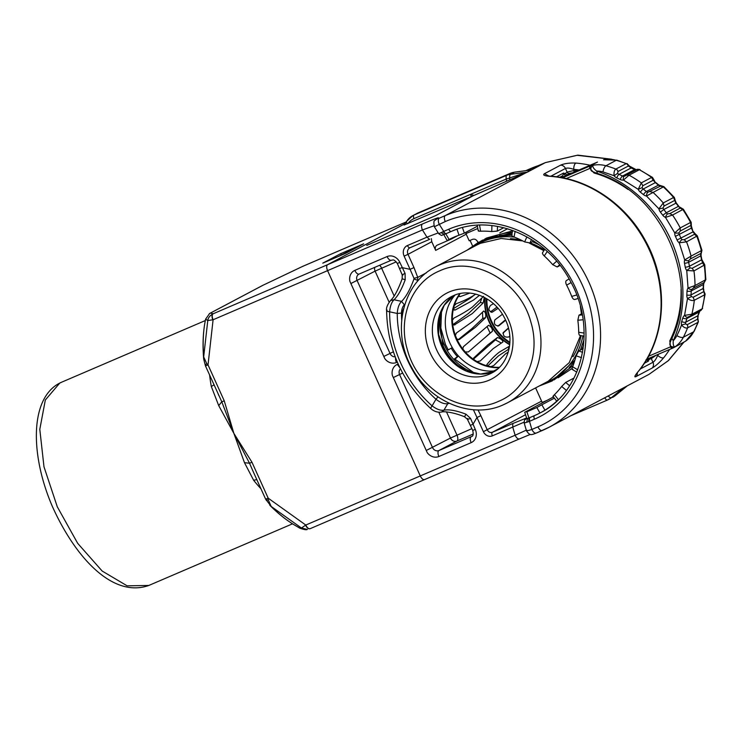 <?xml version="1.0" encoding="UTF-8"?>
<svg xmlns="http://www.w3.org/2000/svg" width="743" height="743" viewBox="0 0 743 743"><rect width="100%" height="100%" fill="white"/><g stroke="black" fill="none" stroke-linecap="round" stroke-linejoin="round"><path stroke-width="1.11" d="M519.357 438.937L424.68 479.551A5.266 2.526 -113.2 0 1 424.597 479.588A5.266 2.526 -113.2 0 1 420.278 475.938L327.579 270.638A5.266 2.526 -113.2 0 1 327.654 264.657L405 223.717L327.654 264.657L213.167 313.769A5.266 2.526 -113.2 0 0 213.092 319.75L207.78 320.539L203.675 356.919L206.823 363.764L208.031 364.915L205.467 365.9L221.795 401.805L233.869 433.373L251.979 462.267L249.527 463.233L252.824 470.774M424.68 479.551A5.266 2.526 -113.2 0 1 424.597 479.588A5.266 2.526 -113.2 0 1 420.278 475.938L327.579 270.638L213.092 319.75L208.031 364.915L224.247 400.839L233.869 433.373L218.711 405.613L211.318 386.509L214.021 384.837M299.884 527.957L301.454 528.022L305.782 525.05C307.231 527.892 308.698 529.1 310.193 528.663L519.45 438.899A5.266 2.526 -113.2 0 1 515.131 435.24L526.285 430.16M218.275 394.264L218.897 395.638M224.247 400.839L221.795 401.805L218.711 405.613M235.642 436.624L233.869 433.373L244.484 462.685L249.527 463.233L235.642 436.624M251.979 462.267L268.195 498.181L265.641 499.157L271.176 506.438A134.771 64.762 66.8 0 0 294.776 525.19L299.866 528.189C304.026 529.648 306.515 530.065 307.342 529.434L301.454 528.022L271.186 506.447L268.251 499.816C266.273 500.568 265.743 500.559 266.653 499.779M525.542 414.724L492.405 432.268L512.791 423.519L512.744 427.114L515.131 435.24L305.782 525.05L268.195 498.181L268.251 499.816M305.577 525.273C307.035 528.013 308.531 529.165 310.072 528.71M212.786 319.75C211.681 316.824 211.764 314.846 213.046 313.825C209.86 315.571 208.105 317.818 207.78 320.539L205.616 319.184A134.771 64.762 66.8 0 0 203.675 356.9L203.684 359.036C202.43 344.315 203.071 331.034 205.616 319.193L205.672 318.97M302.512 266.44L302.875 266.282A5.266 2.526 -113.2 0 1 302.94 266.254L406.124 221.99L302.317 266.542M322.787 263.143L345.709 253.307L363.643 243.815L340.721 253.651L322.787 263.143M206.823 363.764L205.607 364.562M205.467 365.9L203.684 359.027M260.951 488.773A110.586 53.143 -113.2 0 1 253.669 480.322L256.79 479.569M253.669 480.322L244.484 462.685M262.901 285.303L210.473 313.054A5.266 4.616 -117.9 0 0 210.176 313.193L262.595 285.442L302.94 266.254A5.266 2.526 -113.2 0 1 303.033 266.217M213.167 313.769L210.473 313.054L209.322 313.713L210.176 313.193A5.266 4.616 -117.9 0 0 209.916 313.342M209.554 313.565L205.616 319.184M341.288 254.886L340.721 253.651M338.678 256.326L362.157 244.605M338.743 256.233L362.12 244.54M671.486 346.814L670.52 346.842A2.108 1.012 66.8 0 0 672.248 348.3A2.108 1.012 66.8 0 0 672.285 348.281L675.164 346.684A31.596 27.686 -117.9 0 0 683.365 337.248A115.852 101.522 -117.9 0 0 687.581 327.849C685.78 328.462 683.764 327.505 681.526 324.997L685.65 323.892L687.126 324.71A3.158 2.768 -117.9 0 1 687.581 327.849L697.891 322.388A3.158 2.768 -117.9 0 0 697.436 319.249L697.761 317.484A3.158 2.768 62.1 0 1 697.835 315.775A3.158 1.17 18.5 0 0 698.132 315.459L699.971 310.723M590.852 167.426L589.951 168.401A2.108 1.012 -113.2 0 1 589.979 166.014L593.258 165.28L591.558 166.237M597.233 162.178L561.392 177.558L597.158 162.215M674.022 347.473L685.399 341.288M685.483 341.223A31.596 27.686 -117.9 0 0 693.674 331.787A5.266 2.164 27.1 0 0 694.129 331.35L685.585 341.158M671.997 338.446L673.26 340.731C672.991 344.446 673.52 346.489 674.858 346.851L675.164 346.684M674.04 347.213L674.941 346.805M648.5 356.287L670.52 346.842L669.805 340.833L670.548 341.483M674.858 346.851L674.272 347.148C667.502 346.526 670.195 342.458 671.718 338.724C700.705 280.009 661.084 192.214 596.991 173.342L592.756 171.642C590.444 170.834 590.183 168.912 591.976 165.856L592.933 165.41C592.422 166.869 593.666 168.754 596.648 171.057A26.33 23.07 62.1 0 1 602.982 171.912A5.266 1.95 -74.4 0 1 605.935 165.763A31.596 27.686 -117.9 0 0 593.258 165.28M628.058 189.465A113.744 99.673 -117.9 0 0 594.01 172.98A2.108 0.78 105.9 0 0 594.056 172.274M631.559 167.927A3.158 1.022 113.9 0 0 631.104 167.983A112.695 98.754 62.1 0 1 634.633 169.627A3.158 0.975 -64.1 0 1 635.089 169.571L628.272 166.07A3.158 2.768 62.1 0 0 626.21 163.627L616.95 160.191A5.266 1.95 -74.4 0 0 616.244 160.302L605.935 165.763A115.852 101.522 -117.9 0 1 615.891 169.079A3.158 2.768 62.1 0 1 617.962 171.531L617.656 173.295L614.136 175.729C613.737 172.422 614.322 170.203 615.891 169.079L626.21 163.627A115.852 101.522 -117.9 0 0 616.244 160.302A31.596 27.686 -117.9 0 0 603.576 159.819M698.42 321.765L697.891 322.388A115.852 101.522 -117.9 0 1 693.674 331.787L683.365 337.248A5.266 2.164 27.1 0 1 676.882 335.595A26.33 23.07 62.1 0 1 673.26 340.731A119.01 104.289 62.1 0 0 596.648 171.057L597.418 173.277M694.129 331.35L698.392 321.84L697.761 317.484M636.565 169.813A3.158 1.449 81.8 0 0 636.491 169.813A3.158 1.449 81.8 0 0 636.24 169.896A3.158 2.768 62.1 0 1 634.633 169.627L622.532 176.035A3.158 0.975 115.9 0 0 620.256 179.527L616.82 177.939A6.315 5.535 62.1 0 1 614.136 175.729L602.982 171.912M683.384 209.22L672.545 215.043L665.487 217.402A6.315 5.535 62.1 0 1 662.784 215.229L660.369 212.08A6.315 5.535 62.1 0 1 658.92 208.829L663.267 202.95L664.028 206.052L663.072 207.901A3.158 0.539 170.5 0 1 658.92 208.829L646.475 196.013A3.158 1.282 98.1 0 1 647.887 192.242L660.351 186.177L663.258 186.846A115.852 101.522 62.1 0 1 673.585 197.489L674.338 197.424L663.861 186.632L646.475 196.013A6.315 5.535 62.1 0 1 643.41 194.601L640.382 192.149A3.158 0.687 -51.9 0 1 643.234 189.019L655.345 182.611A3.158 0.687 128.1 0 1 655.781 182.537L653.097 180.298L651.639 177.419L652.465 177.391L639.379 169.738A115.852 101.522 62.1 0 1 651.639 177.419L641.32 182.88L642.788 185.759L642.166 187.607L638.237 189.326L641.32 182.88A115.852 101.522 62.1 0 0 629.061 175.199L623.47 180.066A6.315 5.535 62.1 0 1 620.256 179.527M660.369 185.759A3.158 1.282 98.1 0 0 659.988 185.834A3.158 2.768 62.1 0 1 658.456 185.137A3.158 0.641 -50 0 1 658.892 185.063L663.861 186.632M660.369 212.08L663.796 209.517L676.297 202.997L675.489 201.186A3.158 0.539 170.5 0 1 675.183 201.492L673.585 197.489L663.267 202.95A115.852 101.522 62.1 0 0 652.939 192.307L650.041 191.638M680.189 207.381A3.158 1.031 113.3 0 0 679.743 207.436A3.158 2.768 62.1 0 1 678.396 206.35L680.189 207.381M704.763 264.805L693.962 270.926L686.746 270.452A6.315 5.535 62.1 0 1 685.269 267.22L684.517 263.356A6.315 5.535 62.1 0 1 684.693 259.939L691.074 256.084L690.321 259.019L688.733 260.57A3.158 1.18 -160.9 0 1 684.693 259.939L679.223 242.794A3.158 0.706 127.5 0 1 682.055 239.645L684.173 239.748L694.482 234.286L696.841 236.404A115.852 101.522 62.1 0 1 701.383 250.632L701.94 250.307L697.333 235.875L686.532 241.856L679.223 242.794A6.315 5.535 62.1 0 1 677.059 239.998L675.415 236.367A6.315 5.535 62.1 0 1 674.765 232.921L680.235 227.925L680.244 231.045L678.963 232.782A3.158 0.892 -175.7 0 1 674.765 232.921L665.487 217.402A3.158 1.031 113.3 0 1 667.641 213.845L669.815 213.603L680.133 208.142L682.854 209.591A115.852 101.522 62.1 0 1 690.553 222.463L691.194 222.287L683.384 209.229L680.198 207.381M691.733 227.897L691.399 228.101A112.695 98.754 62.1 0 1 693.08 231.835L691.371 226.039A3.158 0.892 -175.7 0 1 691.064 226.374L690.553 222.463L680.235 227.925A115.852 101.522 62.1 0 0 672.545 215.043L669.815 213.603M697.333 235.875L694.603 233.172A3.158 0.706 127.5 0 0 694.166 233.237A3.158 2.768 62.1 0 1 693.08 231.835L677.059 239.998M684.517 263.356A3.158 0.474 -11.9 0 0 688.64 262.279L700.751 255.871A3.158 0.474 168.1 0 0 701.058 255.583L701.132 253.855A3.158 1.18 -160.9 0 1 700.844 254.162L701.383 250.632L691.074 256.084A115.852 101.522 62.1 0 0 686.532 241.856L684.173 239.748M702.655 261.35L702.265 261.462A3.158 2.768 62.1 0 1 701.522 259.846A3.158 0.52 -10.1 0 0 701.829 259.548L704.763 264.814L705.85 279.637L695.03 285.535L693.21 288.265M703.64 284.188L704.076 282.749A3.158 1.384 -145.1 0 1 703.844 282.953L703.844 282.953A3.158 2.768 62.1 0 0 703.333 284.532A112.695 98.754 62.1 0 1 703.147 288.47A3.158 0.873 3.8 0 0 703.445 288.135L703.64 284.188A3.158 0.827 -178.2 0 1 703.333 284.532L691.231 290.94A112.695 98.754 62.1 0 1 691.036 294.887A3.158 0.873 -176.2 0 1 686.838 295.045L687.024 291.219A6.315 5.535 62.1 0 1 688.037 288.061L695.03 285.535A115.852 101.522 62.1 0 0 693.962 270.926L692.123 268.279L702.441 262.818L702.265 261.462M705.144 294.126L704.633 294.795A115.852 101.522 62.1 0 1 702.163 308.791L705.144 294.126L703.491 290.197A3.158 2.768 62.1 0 1 703.147 288.47L691.036 294.887A3.158 2.768 62.1 0 0 691.38 296.606L687.526 298.491A6.315 5.535 62.1 0 1 686.838 295.045M689.792 316.23L687.758 317.196A3.158 1.505 -128.4 0 1 684.554 315.366L691.854 314.252L690.377 316.054L700.872 310.509L702.163 308.791L691.854 314.252A115.852 101.522 62.1 0 0 694.315 300.256C692.513 300.971 690.247 300.386 687.526 298.491L684.554 315.366A6.315 5.535 62.1 0 0 682.789 318.041A3.158 1.133 16.4 0 0 686.876 318.533A112.695 98.754 62.1 0 1 685.724 322.183L697.835 315.775A112.695 98.754 62.1 0 0 698.977 312.125A3.158 1.133 16.4 0 0 699.274 311.809M693.154 288.293L691.733 289.361A3.158 1.384 -145.1 0 1 688.037 288.061L686.746 270.452L690.154 267.87L692.123 268.279M640.048 169.599L640.048 169.599C637.884 169.172 636.816 169.19 636.844 169.664L624.139 176.305A3.158 1.449 81.8 0 0 623.47 180.066L638.237 189.326A6.315 5.535 62.1 0 0 640.382 192.149M636.77 169.775L636.24 169.896M680.133 208.142L679.743 207.436M694.482 234.286L694.166 233.237M691.38 296.606L693.135 297.256L694.315 300.256L704.633 294.795L703.491 290.197M688.408 316.815L687.758 317.196A3.158 2.768 62.1 0 0 686.876 318.533L698.977 312.125A3.158 2.768 62.1 0 1 699.377 311.298M624.863 176.072L626.182 175.348M475.752 294.117L475.622 294.209C470.449 297.683 464.059 300.822 456.453 303.608L454.307 305.494L453.388 308.977L454.233 310.063L455.227 309.97L453.546 309.432M455.227 309.97L473.542 300.042L479.523 295.287M483.526 296.364L472.334 307.1C467.486 310.685 461.394 314.317 454.047 318.013L452.385 320.224L452.663 323.976L455.05 324.802L453.629 324.886M454.205 325.035L472.307 313.565L483.219 302.912L484.222 297.349M459.258 339.57L475.492 327.236L485.588 317.679C486.117 314.27 485.485 312.051 483.693 311.038L473.458 320.911L456.443 332.975L455.348 335.334L456.787 338.901L459.007 339.653M488.513 325.332L463.372 346.721L462.824 349.024L465.257 351.968L468.35 351.931L492.433 331.248C492.386 328.471 491.077 326.502 488.513 325.332L488.615 325.258M473.644 358.219L474.006 357.606L473.932 359.64L477.062 361.618L480.247 360.977L493.129 348.681L502.918 341.984C502.565 340.053 500.726 338.567 497.411 337.526L487.919 344.789L473.709 358.015M509.568 346.117L499.519 352.006C495.655 354.875 491.504 358.99 487.064 364.321L486.804 364.952M486.879 365.342L487.064 364.321L487.334 365.918L490.798 366.708L493.863 365.445L505.463 353.891L508.305 351.987M460.149 293.578L458.858 295.695L459.063 296.559M452.45 324.951L468.508 313.435L480.201 302.55L481.687 298.621M452.636 309.144L469.864 298.519L474.192 295.138M458.227 339.662L472.019 328.517L482.746 318.45L482.532 312.441M497.457 369.085A45.23 39.639 62.1 0 1 497.364 369.095L493.779 370.989A45.23 39.639 62.1 0 1 458.468 355.999A45.23 39.639 62.1 0 1 452.301 347.594A45.23 39.639 62.1 0 1 447.834 337.768A45.23 39.639 62.1 0 1 455.05 295.008M495.2 370.85A45.23 39.639 62.1 0 1 493.928 370.98L497.067 369.317A45.23 39.639 62.1 0 0 497.188 369.308M460.121 296.643L458.858 295.695L460.121 296.643L469.808 293.095M480.201 302.55L483.219 302.912M482.746 318.45L485.588 317.679M486.061 336.663L490.111 333.04L487.129 326.725M490.111 333.04L492.433 331.248M501.209 342.969L495.414 339.885L473.653 358.971M509.066 348.941L498.516 355.823L487.594 366.113M508.472 328.248L502.909 333.254M497.875 326.168L505.444 319.824M473.932 372.782L455.087 359.278M448.233 349.879L445.475 344.529L440.859 328.081L441.5 311.503M494.039 371.584L493.928 370.98M493.779 370.989L493.891 371.649M453.769 359.38L457.447 356.668A4.217 0.567 137.8 0 1 458.468 355.999L454.242 359.9M452.301 347.594L447.193 350.464M490.473 311.865L496.983 307.147M503.16 332.697L503.364 332.474C503.002 336.133 504.841 337.619 508.881 336.941L509.809 336.031M508.407 327.997L503.262 332.576M502.426 314.27L494.866 319.88C493.621 323.846 494.931 325.815 498.794 325.805L505.649 320.261M493.454 303.683L490.566 305.382C487.937 309.116 488.569 311.336 492.47 312.032L498.033 308.326M491.95 312.246L491.374 312.264M477.489 373.822A47.292 41.441 62.1 0 1 444.518 345.3A47.292 41.441 62.1 0 1 442.642 307.974M466.697 371.008A47.292 41.441 62.1 0 1 443.172 346.015L438.89 318.478M522.784 240.927L501.163 238.475L480.61 243.258A76.882 67.372 -117.9 0 0 476.254 245.339L435.444 266.932C402.362 283.278 391.199 331.759 411.733 367.525C429.454 401.796 471.582 419.331 502.946 404.963L507.385 402.836A76.882 67.372 -117.9 0 0 532.211 305.819A76.882 67.372 -117.9 0 0 439.8 264.852A76.882 67.372 -117.9 0 0 435.444 266.932M503.039 404.916A76.882 67.372 -117.9 0 0 507.385 402.836L548.195 381.243L569.24 362.64L580.506 335.567M581.435 313.89L580.376 306.339M543.876 250.688L529.387 243.137M465.378 232.587A3.158 1.514 -113.2 0 1 465.945 233.59L469.195 240.788L472.502 239.367C474.666 238.707 476.374 239.506 477.628 241.744L478.009 242.589M535.61 387.902L542.176 402.437L547.08 400.338M553.414 396.976L524.707 412.281L526.908 418.764M529.527 417.733L529.48 421.327L528.7 421.606L528.979 417.975L534.523 415.588A101.113 88.603 -117.9 0 0 539.957 413.006L536.817 407.517L526.871 411.78L528.979 417.975L527.354 418.485M525.134 411.947L526.871 411.78M554.352 398.155L541.842 404.786L544.925 410.164M541.842 404.786L537.31 407.257M553.507 396.288C552.597 396.734 552.903 396.205 554.436 394.7A94.788 83.067 -117.9 0 0 561.68 386.453L565.683 382.441L569.612 385.756M574.06 378.011L565.683 382.441M572.937 369.41C571.961 369.782 571.859 368.909 572.63 366.773A94.788 83.067 -117.9 0 0 576.076 355.813L578.723 350.984L582.586 352.293M583.162 348.634L578.723 350.984M580.469 335.39C579.401 335.725 578.816 334.684 578.704 332.26A94.788 83.067 -117.9 0 0 577.822 320.242L578.983 315.199L582.308 314.902M582.057 313.565L578.983 315.199M571.088 282.563L566.64 285.173A94.788 83.067 -117.9 0 1 571.711 296.411C572.714 298.751 573.791 299.745 574.943 299.41L577.998 298.547M566.64 285.173C565.534 282.86 565.46 281.309 566.407 280.529L569.101 278.95L566.407 280.529M560.064 265.446L557.204 266.96L552.736 264.684A94.788 83.067 -117.9 0 0 544.238 255.936C542.474 254.199 542.037 252.973 542.929 252.249M533.725 240.973L529.954 242.97L524.651 241.912A94.788 83.067 -117.9 0 0 514.035 236.98C511.89 236.079 511.249 235.317 512.113 234.686M503.754 227.702L497.346 231.092L491.745 231.556A94.788 83.067 -117.9 0 0 480.61 231.203C478.436 231.259 477.777 231.027 478.641 230.488M477.424 226.216L464.347 233.135L459.016 235.206A94.788 83.067 -117.9 0 0 453.954 237.156A94.788 83.067 -117.9 0 0 449.069 239.469L448.614 239.71M451.419 238.299L447.63 240.305L449.069 239.469L445.809 233.776L446.255 233.59M470.068 240.407L472.567 245.942M431.311 238.605L431.776 241.744L435.677 250.382A4.217 3.687 -117.9 0 1 437.098 245.199A4.217 3.687 -117.9 0 1 437.339 245.088L450.917 239.255A4.217 3.687 -117.9 0 0 451.159 239.144A4.217 3.687 -117.9 0 0 452.515 237.788M451.252 231.444L446.357 233.543A3.158 1.514 -113.2 0 1 446.311 233.571A3.158 1.514 -113.2 0 1 443.72 231.379L441.054 232.68L444.435 234.351L445.809 233.776L442.967 231.742M456.982 229.234A101.113 88.603 -117.9 0 0 451.363 231.398A3.158 1.514 66.8 0 1 451.307 231.426C491.643 212.795 547.192 235.893 570.587 281.634C597.437 329.075 582.549 392.128 540.245 412.857A101.113 88.603 -117.9 0 0 558.355 399.623M431.776 241.744L408.009 254.329L413.981 267.554L410.09 269.356L413.981 278.291L417.733 277.39L417.566 281.3M403.625 308.67L401.461 313.871A101.113 88.603 -117.9 0 0 401.694 319.899M404.368 304.816C402.622 306.441 401.657 309.199 401.461 313.091L397.254 313.472C397.626 307.862 399.075 303.841 401.591 301.389L404.368 304.816L404.842 304.407M473.402 409.737L476.978 417.501L480.87 415.699L487.278 429.881C488.532 432.129 490.241 432.918 492.405 432.268A3.158 1.514 66.8 0 0 492.358 435.853L524.029 422.191M527.028 418.374L526.016 418.987L527.595 418.541L526.676 422.312C524.233 423.092 523.574 423.148 524.697 422.461M528.7 421.606L526.676 422.312M445.809 233.776L444.435 234.351M439.327 233.404L441.054 232.68M438.212 232.903L426.974 237.156L429.575 239.348M413.981 278.291L413.962 279.006L417.919 280.408L418.736 279.972M413.962 279.006C410.155 289.445 406.031 296.912 401.591 301.389L394.069 299.745C391.589 302.169 390.103 306.19 389.629 311.809L397.254 313.472A104.271 91.37 -117.9 0 0 435.983 399.26A3.158 0.585 -48.1 0 1 438.091 396.957M448.113 402.78L447.769 403.663C444.407 404.22 440.478 402.752 435.983 399.26L432.101 405.864C436.624 409.272 440.562 410.712 443.933 410.182C448.921 409.198 456.248 410.526 465.917 414.157L470.542 418.383L475.279 429.435A10.532 9.232 62.1 0 1 471.118 442.67L438.862 456.508A10.532 9.232 62.1 0 1 427.216 452.598L392.369 375.429A10.532 9.232 62.1 0 1 397.282 364.414L398.164 364.033M475.279 429.435L472.715 430.42L467.356 419.173L464.468 416.767C453.834 412.328 443.487 411.093 441.5 412.068L443.933 410.182L447.769 403.663L449.339 403.356M397.31 362.11L396.409 362.5A10.532 9.232 62.1 0 1 384.772 358.581L349.925 281.411A10.532 9.232 62.1 0 1 354.829 270.396L387.084 256.567A10.532 9.232 62.1 0 1 399.91 262.511L405.084 273.424L405.214 279.73C401.777 289.129 398.062 295.798 394.069 299.745L390.558 300.506C394.189 297.181 398.062 289.946 402.158 278.801L405.214 279.73M526.991 430.281C525.654 431.2 527.279 430.921 531.867 429.463C533.316 432.277 534.793 433.485 536.279 433.067L542.167 430.541M534.523 415.588A3.158 1.514 -113.2 0 0 534.477 419.182L529.48 421.327L531.867 429.463L537.941 426.853A112.695 98.754 -117.9 0 0 582.428 285.247A112.695 98.754 -117.9 0 0 445.252 221.553L434.961 226.466M433.893 225.816L422.442 229.949A5.266 2.526 -113.2 0 1 422.516 223.959L327.654 264.657A5.266 2.526 -113.2 0 0 327.579 270.638L422.442 229.949L426.974 237.156L407.443 245.543A3.158 1.514 -113.2 0 0 410.034 247.735A3.158 1.514 -113.2 0 0 410.09 247.707L429.51 239.376M400.217 268.269L402.223 267.638L410.09 269.356L404.118 256.131A8.424 7.384 62.1 0 1 407.443 245.543M470.403 425.302L472.966 424.318L476.978 417.501L483.387 431.683L541.591 401.136M519.543 438.853A5.266 2.526 -113.2 0 1 519.45 438.899L530.316 434.404M526.016 418.987C525.385 420.222 524.437 418.012 524.149 422.897L526.453 430.754C530.27 436.503 531.979 434.051 532.694 434.414L536.279 433.067M534.477 419.182A104.271 91.37 -117.9 0 0 575.63 288.154A104.271 91.37 -117.9 0 0 448.716 229.234L443.72 231.379L439.178 224.163A5.266 2.526 -113.2 0 1 439.252 218.182L445.326 215.572A5.266 2.526 66.8 0 0 445.252 221.553M437.181 218.841L439.252 218.182M405.084 273.424C402.344 274.604 401.638 275.142 402.957 275.021L402.251 274.994L397.347 263.496C393.363 258.35 393.14 260.291 391.403 260.217A5.266 2.526 -113.2 0 1 387.084 256.567M390.567 300.506C387.382 304.602 386.063 307.974 386.601 310.602L386.601 310.602C387.363 349.294 402.112 381.967 430.847 408.622L430.847 408.622A5.266 0.994 -48.5 0 1 432.101 405.864A112.695 98.754 -117.9 0 1 389.629 311.809C386.899 311.382 386.054 310.797 387.103 310.045M465.917 414.157C464.858 416.554 464.366 417.269 464.44 416.303M470.542 418.383C467.793 419.544 466.855 419.572 467.728 418.458M473.235 195.725L435.426 215.702L366.754 245.413L435.63 215.637L473.3 195.697L473.793 195.353L470.43 194.415L414 218.618A3.158 1.514 -113.2 0 1 414.046 215.033L506.159 175.515A21.064 18.454 62.1 0 1 510.534 174.317L527.168 172.162L530.623 170.101M473.3 195.697L527.047 172.311L545.325 162.633L529.406 169.46M472.65 195.994L404.303 224.934M636.398 373.887L638.581 371.054C634.726 375.707 633.872 377.546 636.027 376.58L652.168 368.036C655.735 365.965 659.58 362.547 663.694 357.754A5.266 2.368 38.5 0 1 657.685 355.368C656.218 358.934 654.639 361.237 652.967 362.287A5.266 4.616 62.1 0 1 652.168 368.036M548.705 175.97L544.424 173.713C542.464 175.088 544.545 175.97 550.674 176.36A5.266 2.22 -85.4 0 1 551.26 176.23L547.591 176.045M575.788 163.07C569.389 162.819 564.318 163.516 560.566 165.169A5.266 4.616 62.1 0 1 565.46 168.475C567.271 167.742 570.02 168.039 573.707 169.376C573.754 166.218 574.441 164.11 575.788 163.07A117.961 103.37 62.1 0 1 590.091 165.243M529.722 169.33L525.71 170.695M471.303 196.356L470.43 194.415L506.113 179.109L527.168 172.162A2.108 1.848 62.1 0 0 527.595 172.042M615.083 392.304L604.83 397.737M637.327 372.837A5.266 4.616 62.1 0 1 636.027 376.58M645.955 359.863L648.518 361.061L647.924 359.723L651.314 358.628L656.143 355.21M565.386 175.84L563.621 173.026L562.795 175.673L559.767 177.271M564.225 174.364L567.113 172.135L574.19 170.435L573.707 169.376A112.695 98.754 62.1 0 1 579.094 169.961M647.915 359.714L647.655 358.85M559.776 177.28L562.795 175.673M572.203 172.915L568.924 173.463L566.5 175.367M573.902 172.181L574.19 170.435A111.645 97.835 62.1 0 1 577.265 170.741M424.504 479.625L310.193 528.663M211.318 386.509A110.586 53.143 -113.2 0 1 209.628 375.104M205.328 320.549L61.641 382.19A110.586 53.143 -113.2 0 0 59.765 383.091L45.332 399.994L39.797 429.343L43.986 466.79L57.276 506.763L77.681 543.328L102.181 571.051L127.137 585.828L148.841 585.447L292.528 523.815M672.211 348.318L646.865 359.185L672.48 348.207L670.669 346.823M589.979 166.014L562.562 177.772M594.01 172.98L589.951 168.401L566.277 178.561M590.063 168.308L590.221 165.912L597.465 162.076M669.805 340.833A113.744 99.673 -117.9 0 0 681.052 289.566M682.789 318.041L681.675 321.58A6.315 5.535 62.1 0 0 681.526 324.997A110.586 96.906 62.1 0 1 676.882 335.595M697.436 319.249L687.126 324.71M617.962 171.531L628.272 166.07M616.82 177.939A3.158 1.022 -66.1 0 1 619.003 174.391L631.104 167.983A3.158 2.768 62.1 0 1 629.767 166.887M647.887 192.242A3.158 2.768 62.1 0 1 646.354 191.545L658.456 185.137A112.695 98.754 62.1 0 0 655.345 182.611A3.158 2.768 62.1 0 1 654.277 181.199M667.641 213.845A3.158 2.768 62.1 0 1 666.285 212.758L678.396 206.35A112.695 98.754 62.1 0 0 675.907 203.108A3.158 2.768 62.1 0 1 675.183 201.492M675.415 236.367L691.399 228.101A3.158 2.768 62.1 0 1 691.064 226.374M690.154 267.87A3.158 2.768 62.1 0 1 689.42 266.254L701.522 259.846A112.695 98.754 62.1 0 0 700.751 255.871A3.158 2.768 62.1 0 1 700.844 254.162M702.441 262.818L704.271 265.465A115.852 101.522 62.1 0 1 705.348 280.074L704.16 282.47M681.675 321.58A3.158 1.17 18.5 0 0 685.724 322.183A3.158 2.768 62.1 0 0 685.65 323.892M687.024 291.219A3.158 0.827 1.8 0 0 691.231 290.94A3.158 2.768 62.1 0 1 691.733 289.361M688.733 260.57A3.158 2.768 62.1 0 0 688.64 262.279A112.695 98.754 62.1 0 1 689.42 266.254A3.158 0.52 169.9 0 1 685.269 267.22M682.055 239.645A3.158 2.768 62.1 0 1 680.969 238.243A112.695 98.754 62.1 0 0 679.288 234.509A3.158 2.768 62.1 0 1 678.963 232.782M663.072 207.901A3.158 2.768 62.1 0 0 663.796 209.517A112.695 98.754 62.1 0 1 666.285 212.758L662.784 215.229M642.166 187.607A3.158 2.768 62.1 0 0 643.234 189.019A112.695 98.754 62.1 0 1 646.354 191.545A3.158 0.641 130 0 0 643.41 194.601M624.139 176.305A3.158 2.768 62.1 0 1 622.532 176.035A112.695 98.754 62.1 0 0 619.003 174.391A3.158 2.768 62.1 0 1 617.656 173.295M637.02 169.58L639.379 169.738L629.061 175.199L626.702 175.042M642.788 185.759L653.097 180.298M664.028 206.052L674.347 200.601M680.244 231.045L690.563 225.584M690.321 259.019L700.64 253.558M693.721 287.996L703.89 282.609M693.135 297.256L703.445 291.795M509.735 344.771A45.109 39.528 62.1 0 1 484.789 297.646M499.036 367.646A45.23 39.639 62.1 0 1 454.317 334.341A45.23 39.639 62.1 0 1 459.861 293.634M454.307 305.494A45.109 39.528 62.1 0 1 458.858 295.695M452.385 320.224A45.109 39.528 62.1 0 1 453.388 308.977M455.348 335.334A45.109 39.528 62.1 0 1 452.663 323.976M462.824 349.024A45.109 39.528 62.1 0 1 456.787 338.901M473.932 359.64A45.109 39.528 62.1 0 1 465.257 351.968M487.334 365.918A45.109 39.528 62.1 0 1 477.062 361.618M499.407 367.274A45.109 39.528 62.1 0 1 490.798 366.708M509.772 344.399A45.23 39.639 62.1 0 1 487.547 316.75A45.23 39.639 62.1 0 1 485.123 297.822M497.411 337.526L495.405 339.895M509.326 346.164L508.268 349.219M509.893 342.997A45.23 39.639 62.1 0 1 488.848 316.063A45.23 39.639 62.1 0 1 486.349 298.519M457.447 356.668A45.639 39.992 62.1 0 1 451.224 348.188M509.93 342.337A45.109 39.528 62.1 0 1 486.916 298.853M453.945 295.435A43.178 37.837 -117.9 0 0 443.357 349.739A43.178 37.837 -117.9 0 0 494.216 371.519L480.591 374.017L466.325 370.859L453.406 362.324L443.701 349.563L438.602 334.35L438.816 318.877L444.212 305.299L453.964 295.435M453.481 295.63A43.178 37.837 -117.9 0 0 451.215 296.726A43.178 37.837 -117.9 0 0 437.274 351.216A43.178 37.837 -117.9 0 0 489.182 374.221A43.178 37.837 -117.9 0 0 491.625 373.051C509.141 364.581 515.753 337.814 504.153 317.233C494.002 297.432 470.217 287.81 453.564 295.593L451.215 296.726M449.255 291.943A48.444 42.453 -117.9 0 0 430.132 352.823A48.444 42.453 -117.9 0 0 489.098 380.202A48.444 42.453 -117.9 0 0 508.221 319.323A48.444 42.453 -117.9 0 0 449.255 291.943M439.717 270.842C411.966 282.015 397.468 317.586 407.461 349.999C418.04 390.929 464.867 417.278 498.627 401.313C526.388 390.14 540.885 354.56 530.892 322.146C520.314 281.226 473.486 254.868 439.717 270.842M544.35 249.992A75.656 66.294 -117.9 0 0 530.158 242.859M521.372 240.212A75.656 66.294 -117.9 0 0 510.45 238.642M572.964 356.714A75.656 66.294 -117.9 0 0 581.091 335.66M472.176 247.493A77.328 67.762 62.1 0 1 514.444 237.147M532.35 241.698A77.328 67.762 62.1 0 1 539.26 244.874M582.939 335.938A77.328 67.762 62.1 0 1 544.117 383.397M499.333 235.661A77.328 67.762 62.1 0 1 511.816 234.574M583.561 345.337A77.328 67.762 62.1 0 1 581.862 349.321M574.478 361.535A77.328 67.762 62.1 0 1 569.175 367.599M503.364 233.525A77.328 67.762 62.1 0 1 512.233 232.494M477.823 228.5L465.945 233.59M559.59 264.833L557.204 266.96M531.477 239.534L529.954 242.97M497.485 226.364L497.346 231.092M462.462 227.609L464.347 233.135M512.791 423.519L526.638 417.965M526.833 418.532L526.276 418.857M554.436 394.7L558.337 399.595M566.361 390.409L561.68 386.453M572.63 366.773L577.71 369.819M581.481 357.634L576.076 355.813M578.704 332.26L584.119 333.068M583.097 319.778L577.822 320.242M571.711 296.411L576.698 294.971M552.736 264.684L556.628 261.22M547.257 251.533L544.238 255.936M524.651 241.912L526.889 236.85M515.15 231.333L514.035 236.98M491.745 231.556L491.912 225.575M479.551 225.129L480.61 231.203M459.016 235.206L456.991 229.262M404.118 256.131L408.009 254.329A5.266 4.616 62.1 0 1 409.792 247.846L429.621 239.33M466.223 234.203L435.677 250.382M413.981 267.554L417.733 277.39L426.445 272.783M401.461 313.091A101.113 88.603 -117.9 0 0 401.461 313.871L402.483 314.02M478.009 409.932L480.87 415.699M448.716 229.234A3.158 1.514 66.8 0 0 451.307 231.426L445.763 233.804M492.358 435.853A7.374 6.464 62.1 0 1 483.387 431.683M397.904 263.152L399.91 262.511M391.496 260.171A5.266 2.526 -113.2 0 1 391.403 260.217L359.148 274.056A5.266 2.526 -113.2 0 1 354.829 270.396M391.31 260.254L359.24 274.009A5.266 2.526 -113.2 0 1 359.148 274.056L358.943 274.148A5.266 4.616 62.1 0 1 359.101 274.074M374.769 267.35A5.266 4.616 -117.9 0 0 375.094 271.13L350.891 283.538M395.174 356.835A5.266 4.616 62.1 0 1 390.084 353.538L357.16 280.631A5.266 4.616 62.1 0 1 358.943 274.148M393.363 351.801L383.806 356.454M395.61 357.977A5.266 2.526 66.8 0 0 396.409 362.5M397.282 364.414L399.92 367.785M402.632 373.042L393.335 377.555M471.907 428.637L450.462 438.054A5.266 4.616 -117.9 0 0 456.88 441.036L438.937 450.527A5.266 4.616 62.1 0 1 432.528 447.555L399.613 374.639A5.266 4.616 62.1 0 1 400.449 368.853M438.834 412.291L450.462 438.054L426.259 450.472M471.118 442.67C469.938 439.689 469.966 437.692 471.192 436.689L438.937 450.527A5.266 2.526 66.8 0 0 438.862 456.508M472.715 430.42C473.588 434.284 473.18 436.327 471.489 436.55A5.266 4.616 62.1 0 1 471.192 436.689L471.731 436.41M537.941 426.853A5.266 2.526 66.8 0 0 542.26 430.503A5.266 2.526 66.8 0 0 542.353 430.466A117.961 103.37 -117.9 0 0 549.031 427.271A117.961 103.37 -117.9 0 0 587.119 278.421A117.961 103.37 -117.9 0 0 445.326 215.572L526.741 172.339M436.93 218.981C441.221 216.399 436.41 218.061 422.516 223.959M473.198 434.033L456.88 441.036A5.266 2.526 -113.2 0 0 456.954 435.045L446.478 411.854M538.303 165.652A117.961 103.37 62.1 0 0 531.087 168.382A5.266 2.526 -113.2 0 1 531.18 168.345L525.691 170.695M536.186 433.113L549.031 427.271L649.029 374.342L668.273 360.68L683.662 342.328M635.237 169.636L630.343 167.008M610.375 159.16L577.032 155.296L545.325 162.633A5.266 2.526 66.8 0 1 545.418 162.596L577.822 155.148L611.777 159.243M550.674 176.36A117.961 103.37 62.1 0 1 649.447 250.187A117.961 103.37 62.1 0 1 638.581 371.054M544.424 173.713L560.566 165.169M669.629 349.424A117.961 103.37 62.1 0 1 663.694 357.754M545.511 162.559A5.266 2.526 66.8 0 0 545.418 162.596L528.579 169.822M531.635 169.906L514.574 172.181A3.158 1.449 -97.4 0 1 514.806 172.107L510.246 173.351A3.158 1.514 -113.2 0 0 510.19 173.379L418.077 212.897A3.158 1.514 -113.2 0 1 418.133 212.869L412.848 215.6A21.064 18.454 62.1 0 0 406.718 221.238A3.158 1.365 33.1 0 0 406.467 221.46A3.158 1.365 33.1 0 0 407.517 223.689M408.074 223.448A17.906 15.687 62.1 0 1 414 218.618M404.136 225.036L406.467 221.46L412.848 215.6A21.064 18.454 62.1 0 1 414.046 215.033L418.077 212.897A21.064 18.454 62.1 0 0 416.888 213.464M509.698 179.945L509.772 177.763A3.158 1.449 -97.4 0 1 510.534 174.317L514.574 172.181A21.064 18.454 62.1 0 0 510.19 173.379L506.159 175.515L506.113 179.109A2.108 1.012 -113.2 0 1 506.085 181.496M396.27 261.824L375.094 271.13L389.091 302.122M379.617 265.27A5.266 2.526 -113.2 0 1 381.586 268.121L394.199 296.076M607.412 400.05L570.773 415.764L607.468 400.022A3.158 1.514 -113.2 0 0 607.514 400.003A21.064 18.454 -117.9 0 0 608.712 399.428A21.064 18.454 -117.9 0 0 611.378 397.663A3.158 1.495 50.8 0 1 608.359 396.103L608.257 395.917M615.631 395.341A3.158 1.495 -129.2 0 1 615.529 395.443L607.468 400.022A3.158 1.514 -113.2 0 1 604.876 397.83L603.66 398.359M640.317 368.974L652.967 362.287L651.314 358.628A2.108 1.848 -117.9 0 1 651.128 357.364M550.869 176.202L565.46 168.475L567.113 172.135A2.108 1.848 -117.9 0 0 568.924 173.463M658.66 354.132A112.695 98.754 62.1 0 1 657.685 355.368L657.379 354.68M531.403 169.943L514.806 172.107A3.158 1.449 -97.4 0 1 515.057 172.125M418.188 212.851A3.158 1.514 -113.2 0 0 418.133 212.869L510.246 173.351A3.158 1.514 -113.2 0 1 510.311 173.333M627.324 385.831L615.529 395.443A3.158 1.495 -129.2 0 1 615.408 395.527L611.378 397.663L623.228 387.995M612.743 397.291A21.064 18.454 -117.9 0 0 615.408 395.527L627.259 385.858M648.518 361.061L644.339 363.271M556.516 176.788L563.621 173.026M648.936 358.302A2.108 1.848 -117.9 0 0 649.076 359.807M567.996 174.726A109.537 95.986 -117.9 0 0 566.686 174.642L564.866 173.323M252.323 469.669L265.641 499.157M262.595 285.442L302.522 266.44M294.776 525.19C286.315 520.174 277.993 513.515 269.802 505.221M61.641 382.19L59.282 383.314C29.869 398.815 30.166 454.781 52.214 506.113C75.21 557.473 112.713 598.347 148.841 585.447M603.734 159.745L616.95 160.191M685.575 341.167L682.585 342.941M672.48 348.207L674.068 347.455M630.138 166.757L627.018 163.553M698.067 317.196L698.132 315.459M629.804 166.265L636.472 169.813L635.089 169.571M655.781 182.537L658.892 185.063M676.297 202.997L678.768 206.229M694.603 233.172L693.414 231.621M701.058 255.583L701.829 259.548M703.825 290.002L703.445 288.135M654.602 180.976L652.465 177.382M675.489 201.186L674.338 197.424M691.371 226.03L691.194 222.287M701.132 253.855L701.94 250.307M704.085 282.749L705.85 279.637M702.646 308.317L700.872 310.509M688.157 316.945L690.553 315.97M693.656 288.033L703.965 282.572M511.704 235.206L494.55 236.488L478.641 242.246L467.096 250.177M574.896 360.16L552.086 381.001L539.037 386.081M580.367 350.111L583.998 339.765M512.141 232.958L482.681 240.11L480.684 241.224M573.076 365.602L554.083 379.896M512.54 230.906L486.711 237.974L484.715 239.088M572.156 368.389L558.123 377.76M499.76 232.893L507.599 228.742M457.762 235.642L451.159 239.144M552.968 396.428L556.73 401.136M572.324 369.475L576.772 372.141M579.939 335.483L584.119 336.115M544.795 249.342L542.604 252.546M512.642 230.395L511.704 235.15M477.257 225.24L478.241 230.915M443.775 234.621L447.175 240.556M444.314 234.398C441.091 234.751 443.209 236.794 438.741 233.748L434.358 226.782M436.503 219.194L434.887 220.457C433.773 220.485 433.596 222.594 434.367 226.773M402.158 278.801L402.251 274.994M430.847 408.622C434.163 411.492 437.72 412.644 441.518 412.068M531.18 168.345L538.48 165.568M683.941 342.161L668.431 360.596L649.029 374.342M638.943 370.757C666.443 337.192 669.071 282.851 645.537 240.862C626.089 204.511 588.855 178.887 551.26 176.23"/></g></svg>
